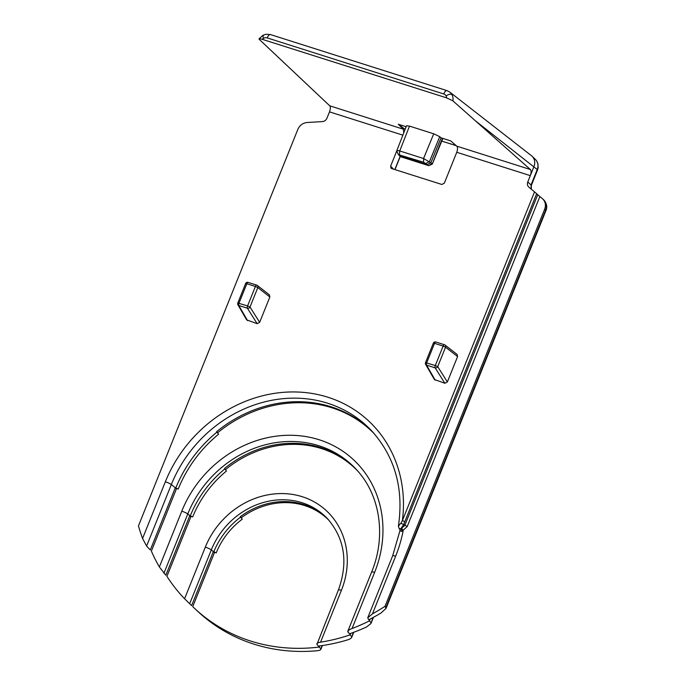 <?xml version="1.0" encoding="UTF-8"?>
<svg xmlns="http://www.w3.org/2000/svg" width="685" height="685" viewBox="0 0 685 685"><rect width="100%" height="100%" fill="white"/><g stroke="black" fill="none" stroke-linecap="round" stroke-linejoin="round"><path stroke-width="1.03" d="M446.62 97.869A5.043 4.512 -49.3 0 0 446.046 95.823C448.615 94.273 450.567 93.836 451.886 94.504A10.087 8.991 -50.7 0 1 452.862 100.841L446.62 97.869L262.192 39.31C259.555 38.514 258.579 38.531 259.255 39.362L259.007 38.857L262.971 35.278L266.071 34.25L270.455 34.567A5.043 2.115 107.6 0 0 267.218 37.906A5.043 4.504 -49.3 0 0 263.588 38.274C262.638 35.851 262.603 34.918 263.485 35.466M192.69 516.901A104.009 92.972 130.7 0 1 226.478 471.015L224.817 468.942A106.021 94.77 -49.3 0 0 190.259 515.882L192.69 516.901L191.029 516.379L166.934 576.325A181.174 161.951 130.7 0 0 184.573 598.758L191.62 605.608L213.352 551.536L216.229 552.846L214.576 552.324L192.733 606.653A181.397 162.157 130.7 0 0 194.72 608.528L199.866 613.298A181.576 162.311 130.7 0 0 317.189 650.75C320.041 650.408 321.222 649.731 320.734 648.721L319.261 647.042A181.397 162.157 130.7 0 1 194.72 608.528M350.763 633.36L350.163 634.858A181.174 161.951 130.7 0 1 320.563 642.179C317.669 642.667 316.461 643.412 316.932 644.405L338.433 589.931A5.043 0.805 21.9 0 1 341.395 590.342A78.612 70.272 -49.3 0 0 302.308 496.736A78.612 70.272 -49.3 0 0 205.329 547.127L184.573 598.758M225.451 469.636A105.918 94.684 130.7 0 1 357.621 470.929M396.735 150.923L406.513 125.757L409.502 126.108L433.733 133.798L423.561 158.518L430.822 162.773L441.071 137.839L450.679 140.887L456.775 146.153C457.768 147.378 457.76 149.416 456.758 152.275L444.334 183.178L441.842 184.47L391.64 168.536L390.938 168.099L390.638 166.13L393.43 169.101M216.229 552.846A71.223 63.662 130.7 0 1 242.233 519.213L240.666 517.081A73.235 65.469 -49.3 0 0 213.806 551.827M163.912 573.311L187.767 513.964A5.043 0.805 -158.1 0 0 181.782 511.181L159.365 566.94L165.839 575.229L189.805 515.591L190.259 515.882M398.413 154.656L423.553 162.217L428.416 165.556L400.93 156.831L398.413 154.656L396.718 150.897M423.561 158.518L399.74 150.957L409.502 126.108M531.551 155.795L532.159 156.326C534.797 159.108 535.405 162.491 534 166.464L527.775 181.945C527.065 183.957 527.381 185.652 528.726 187.048L534.531 191.877L402.395 520.574A131.837 117.846 -49.3 0 0 312.129 393.473A131.837 117.846 -49.3 0 0 165.35 481.778L142.574 538.444L146.599 546.082L150.298 549.986L175.317 487.737L178.203 489.047L176.542 488.516L151.376 551.125A180.943 161.746 130.7 0 0 159.365 566.94M178.203 489.047A124.182 111.004 130.7 0 1 218.583 434.204L216.922 432.132A126.194 112.811 -49.3 0 0 175.771 488.02M403.782 132.719L403.379 129.2L398.293 124.25L406.128 126.742M400.151 529.985L400.237 531.029L401.907 531.372L407.207 526.551L539.866 196.552L537.734 194.711L404.792 525.412L400.716 528.871L403.748 524.479L400.871 523.34C399.192 524.838 398.439 525.952 398.61 526.679M539.866 196.552L542.768 198.975C545.457 201.767 546.091 205.157 544.669 209.173L385.038 606.285L386.032 608.383L381.048 613.006A180.891 161.703 130.7 0 1 368.676 619.797L367.759 617.776L372.46 613.854L395.639 556.203A5.043 0.805 -158.1 0 0 392.668 555.8L400.126 530.087M433.733 133.798L439.727 136.675L429.495 161.54L425.899 163.39M142.574 538.444A180.626 161.463 130.7 0 1 138.456 525.874L297.855 129.362C299.73 125.261 302.813 122.975 307.085 122.504L322.344 121.605C324.484 121.373 326.026 120.226 326.959 118.18L329.502 111.869C330.521 109.009 330.598 106.997 329.742 105.815L259.255 39.362M451.886 94.504A10.087 8.991 -50.7 0 0 449.831 92.124A10.087 8.991 -50.7 0 0 449.788 92.09M452.862 100.841L530.404 169.537C531.354 170.745 531.32 172.774 530.31 175.634L456.758 152.275M432.244 164.16L428.502 165.727L432.012 163.706L430.822 162.773L427.226 164.623L399.518 155.829M407.207 526.551L403.748 524.479L404.809 521.705L402.395 520.574L400.871 523.34M319.707 645.912L319.261 647.042M241.283 517.774A73.132 65.375 130.7 0 1 329.185 520.574M545.945 210.569C547.495 206.947 546.758 203.385 543.753 199.9C546.459 202.7 547.092 206.099 545.671 210.107A5.043 0.805 21.9 0 1 545.954 210.578L386.032 608.383M535.37 159.391L535.405 159.425C538.042 162.217 538.658 165.59 537.237 169.546L531.029 184.993A5.043 0.805 21.9 0 1 531.32 185.455A5.043 0.805 21.9 0 1 531.295 185.489M441.071 137.839L439.727 136.675M316.932 644.405L318.414 646.083A181.345 162.114 130.7 0 0 347.552 639.901C350.6 638.925 351.953 637.829 351.602 636.613L350.163 634.858M224.817 468.942L224.457 468.54A106.081 94.83 130.7 0 1 357.176 470.424M385.038 606.285A180.746 161.574 130.7 0 1 372.46 613.854M457.58 356.568L445.541 347.192L443.126 346.062L435.3 365.533L425.513 362.639A2.021 2.021 0 0 0 425.642 364.394A2.021 1.738 -30 0 0 426.532 365.105L435.129 367.836A2.021 1.704 -32.3 0 0 437.715 366.663L445.541 347.192A2.021 1.79 -52.1 0 0 445.053 345.06L457.083 354.436L457.58 356.568L447.373 381.956L444.882 383.275L434.358 379.49M442.467 138.284L432.209 164.177M527.775 181.945L531.029 184.993L531.235 189.137M240.666 517.081L240.307 516.678A73.295 65.52 130.7 0 1 328.74 520.061M322.421 645.535L320.88 649.363L321.993 645.595M217.547 432.826A126.091 112.717 130.7 0 1 374.344 433.828M373.899 433.322A126.254 112.862 -49.3 0 0 216.563 431.73L216.922 432.132M396.743 150.94L390.638 166.13M269.864 296.965L257.825 287.589L255.411 286.45L247.585 305.921L237.798 303.027A2.021 2.021 0 0 0 237.926 304.791A2.021 1.738 -30 0 0 238.817 305.501L247.413 308.233A2.021 1.704 -32.3 0 0 249.999 307.051L257.825 287.589A2.021 1.79 -52.1 0 0 257.337 285.448L269.368 294.824L269.864 296.965L259.658 322.344L257.166 323.662L246.643 319.878M404.809 521.705L536.663 193.718L537.734 194.711M536.663 193.718L534.531 191.877M353.751 632.281L351.696 637.384L353.28 632.46M372.948 617.587L370.945 623.564L366.406 627.083A181.123 161.908 130.7 0 1 349.333 633.848L347.8 631.313L371.638 572.009A5.043 0.805 21.9 0 1 374.609 572.412A111.39 99.573 -49.3 0 0 319.21 439.77A111.39 99.573 -49.3 0 0 181.782 511.181M370.902 622.691L369.48 620.85A180.943 161.746 130.7 0 1 352.056 628.513L374.609 572.412M347.886 632.084C347.578 630.868 348.965 629.678 352.056 628.513M401.907 531.372A2.021 1.036 -104.8 0 0 400.716 528.871L400.631 528.923M401.889 528.426L403.14 530.764A131.46 117.52 -49.3 0 1 395.639 556.203M175.223 487.977L175.874 488.396A2.021 1.772 -57.4 0 0 176.259 488.576L175.249 487.925M396.949 151.205C396.307 150.409 397.206 150.315 399.629 150.923L399.74 150.957M400.134 530.079L399.004 528.161A2.021 1.824 -41.4 0 0 400.597 528.709M370.225 619.017L369.48 620.85M320.563 642.179L341.395 590.342M189.805 515.591L187.767 513.964A106.355 95.078 130.7 0 1 356.388 469.542C380.175 494.844 386.468 536.081 371.638 572.009M423.681 158.56L423.553 162.217M476.058 121.314L537.237 169.546A5.043 0.805 21.9 0 1 537.519 170.017L531.32 185.455L531.337 189.223M175.317 487.737L171.336 484.56A5.043 0.805 -158.1 0 0 165.35 481.778M146.599 546.082L171.336 484.56A126.794 113.342 130.7 0 1 372.357 431.601C395.168 457.512 403.85 489.013 398.405 526.131L398.995 528.152M544.669 209.173L545.671 210.107L385.989 607.321M189.659 603.768L211.305 549.909L213.352 551.536M456.775 146.153L530.404 169.537M403.379 129.2L329.742 105.815M447.373 381.956L437.715 366.663L435.3 365.533A2.021 0.848 -72.4 0 0 435.129 367.836L444.882 383.275M406.034 126.973L405.477 126.537M456.219 145.674L441.756 141.084M338.433 589.931C348.254 562.599 344.76 539.018 327.952 519.187A73.569 65.769 130.7 0 0 211.305 549.909A5.043 0.805 -158.1 0 0 205.329 547.127M402.823 135.15L329.502 111.869M257.166 323.662L247.413 308.233A2.021 0.848 -72.4 0 1 247.585 305.921L249.999 307.051L259.658 322.344M237.798 303.027L245.624 283.556L246.814 283.718L238.988 303.19A2.021 0.848 107.6 0 0 238.817 305.501L247.55 320.614M245.624 283.556A2.021 2.021 0 0 1 248.107 282.391L256.704 285.114A2.021 0.848 -72.4 0 0 255.411 286.45L246.814 283.718A2.021 0.848 -72.4 0 1 248.107 282.391A2.021 0.848 -72.4 0 1 248.227 282.451M256.704 285.114A2.021 0.848 -72.4 0 1 256.824 285.183A2.021 1.79 -52.1 0 1 257.337 285.448A2.021 2.021 0 0 0 256.704 285.114M425.513 362.639L433.34 343.168L434.53 343.331L426.704 362.802A2.021 0.848 107.6 0 0 426.532 365.105L435.266 380.218M433.34 343.168A2.021 2.021 0 0 1 435.823 341.995L444.419 344.726A2.021 0.848 -72.4 0 0 443.126 346.062L434.53 343.331A2.021 0.848 -72.4 0 1 435.823 341.995A2.021 0.848 -72.4 0 1 435.943 342.063M444.419 344.726A2.021 0.848 -72.4 0 1 444.539 344.795A2.021 1.79 -52.1 0 1 445.053 345.06A2.021 2.021 0 0 0 444.419 344.726M447.271 90.788A5.043 2.115 107.6 0 0 446.971 90.626A5.043 2.115 107.6 0 0 443.734 93.956A5.043 4.512 -49.3 0 1 446.046 95.823M267.218 37.906L443.734 93.956M263.588 38.274A5.043 4.504 -49.3 0 0 262.192 39.31M405.066 129.439L398.482 124.31M400.168 156.291L394.843 169.546M176.456 488.636A2.021 0.848 -72.4 0 1 176.353 488.619A2.021 0.848 -72.4 0 1 176.259 488.576L176.353 488.619A2.021 2.021 0 0 1 175.874 488.396M216.7 431.618L217.59 432.8L216.7 431.61M190.978 516.507L189.617 516.07M224.594 468.42L225.485 469.61L224.594 468.42M214.525 552.452L213.155 552.016L214.516 552.47M240.529 516.507L241.343 517.732L240.538 516.507M399.629 150.923L399.509 154.579M367.759 617.776L392.668 555.8M270.455 34.567L446.971 90.626L449.831 92.124L531.534 155.778M543.77 199.909L542.768 198.975M537.528 169.983L538.136 167.756L537.913 163.621L536.475 160.675M432.286 164.109L442.861 138.404M532.176 156.343L535.413 159.434M246.617 319.844L237.926 304.791M434.333 379.456L425.642 364.394M189.608 516.088L190.969 516.524M441.748 141.101L456.261 145.708M394.997 169.597L400.305 156.385M373.462 617.313L370.945 623.564"/></g></svg>
